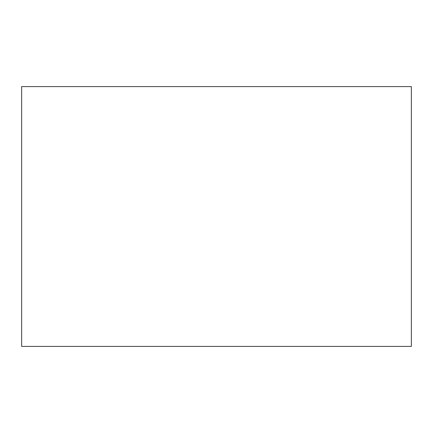 <?xml version="1.0" encoding="UTF-8"?>
<svg xmlns="http://www.w3.org/2000/svg" width="433" height="433" viewBox="0 0 433 433"><rect width="100%" height="100%" fill="white"/><g stroke="black" fill="none" stroke-linecap="round" stroke-linejoin="round"><path stroke-width="0.32" stroke-dasharray="2.17 1.62" d="M21.65 86.6L411.35 86.6L411.35 346.4L21.65 346.4L21.65 86.6"/><path stroke-width="0.65" d="M411.35 346.4L411.35 86.6L21.65 86.6L21.65 346.4L411.35 346.4"/></g></svg>
